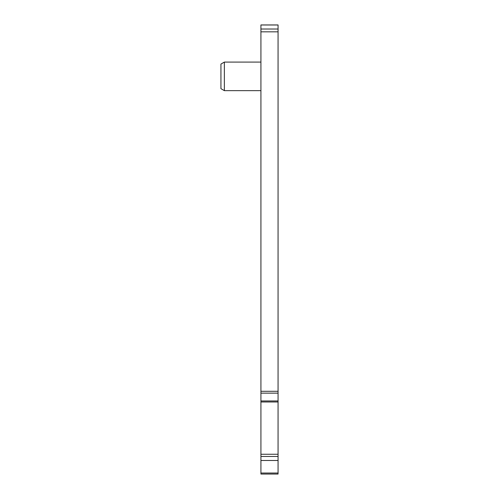 <?xml version="1.0" encoding="UTF-8"?>
<svg xmlns="http://www.w3.org/2000/svg" width="499" height="499" viewBox="0 0 499 499"><rect width="100%" height="100%" fill="white"/><g stroke="black" fill="none" stroke-linecap="round" stroke-linejoin="round"><path stroke-width="0.75" d="M278.068 474.05L260.927 474.05L278.068 474.05L278.068 460.483L260.927 460.483L260.927 454.252L278.068 454.252L278.068 24.95L260.927 24.95L278.068 24.95M278.068 454.252L278.068 456.46L260.927 456.46M278.068 460.483L278.068 456.46M260.927 474.05L260.927 473.027L278.068 473.027M260.927 460.483L260.927 473.027M278.068 401.976L260.927 401.976L260.927 454.252M260.927 401.976L260.927 400.959L278.068 400.959M278.068 393.137L260.927 393.137L260.927 400.959M260.927 393.137L260.927 391.297L278.068 391.297M278.068 31.83L260.927 31.83L260.927 391.297M260.927 31.83L260.927 29.017L278.068 29.017M278.068 24.994L260.927 24.994L260.927 29.017M260.927 62.088L224.357 62.088L260.927 62.088M260.927 90.656L224.357 90.656L224.357 62.088L220.932 64.072L224.357 62.088M220.932 88.679L224.357 90.656L220.932 88.679L220.932 64.072"/></g></svg>
